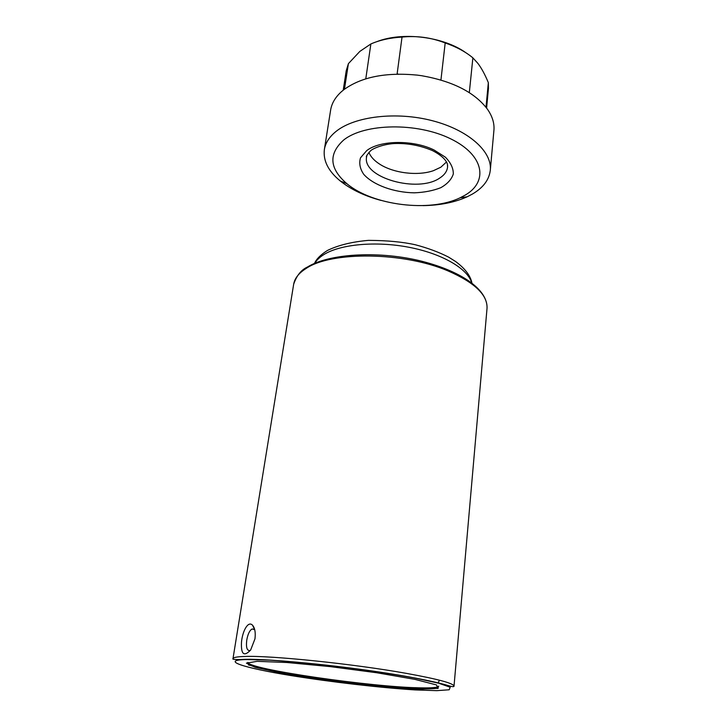 <?xml version="1.0" encoding="UTF-8"?>
<svg xmlns="http://www.w3.org/2000/svg" width="727" height="727" viewBox="0 0 727 727"><rect width="100%" height="100%" fill="white"/><g stroke="black" fill="none" stroke-linecap="round" stroke-linejoin="round"><path stroke-width="1.09" d="M446.469 162.003L440.844 167.201L433.428 170.681C417.743 176.207 393.243 173.153 379.385 163.957C374.078 160.485 370.57 156.614 368.88 152.334M343.635 140.057C364.436 123.226 417.253 122.236 450.731 138.857C484.509 155.233 488.562 181.932 464.78 195.345L460.146 197.771C429.784 212.584 372.651 205.468 346.843 183.658C329.376 168.537 328.304 154.006 343.635 140.057M465.934 52.771C443.379 36.577 402.64 31.506 376.804 41.675M343.217 90.193L346.216 70.792L348.397 63.649L359.838 51.417L370.87 43.956C379.912 40.03 390.299 37.74 402.031 37.077C416.853 35.568 431.247 37.531 445.188 42.966C456.22 46.728 465.444 51.69 472.877 57.851L477.848 63.331C481.483 68.084 484.982 74.527 488.344 82.66L488.444 88.503L486.599 108.041M445.188 42.966L440.944 79.934L440.38 79.834M398.232 74.09L397.115 73.981L402.031 37.077M490.298 170.272L493.915 130.397C494.469 124.326 492.906 118.165 489.216 111.922L487.644 109.486C474.967 92.52 453.003 81.26 421.751 75.726L417.243 75.108C385.555 72.091 360.983 77.044 343.498 89.957L341.217 91.884C335.211 97.391 331.685 103.452 330.631 110.059L324.36 149.608C325.432 142.919 329.331 136.849 336.056 131.414C354.631 116.347 396.288 111.267 432.456 120.737C468.688 130.115 492.297 151.725 490.298 170.272C489.153 179.805 483.21 187.72 472.45 194.036L467.207 196.772C454.738 202.415 439.98 205.359 422.941 205.632M488.344 82.66L485.999 107.278M469.315 92.647L472.877 57.851M370.87 43.956L365.781 78.843M344.453 89.221L348.397 63.649M380.984 200.407C364.527 195.963 350.95 189.483 340.245 180.959C328.34 171.181 323.042 160.731 324.36 149.608M250.361 650.401L250.124 650.492C246.998 651.001 245.88 647.512 246.771 640.042C247.871 633.98 249.67 630.291 252.16 628.982L254.677 629.673L252.569 625.265C248.198 620.431 242.591 630.818 241.509 641.877C240.846 654.355 243.899 657.063 250.661 649.983L254.968 638.833C255.713 632.526 254.913 628.001 252.569 625.265M439.462 680.19L438.59 682.008M366.735 150.598L360.501 157.814C358.893 163.293 359.974 168.8 363.745 174.344C373.305 185.094 393.907 192.501 414.281 192.828C424.286 192.428 433.119 190.719 440.789 187.693C447.359 183.976 451.531 179.424 453.303 174.017C453.43 168.346 450.795 162.739 445.397 157.196L434.083 150.007C413.236 139.675 380.048 140.129 366.735 150.598M447.605 165.311L447.559 167.174C447.014 171.454 444.37 175.098 439.644 178.106C417.925 193.291 362.328 177.806 366.553 157.077L366.962 155.269M421.724 689.105L438.199 688.333L436.5 684.943L414.963 679.381L376.722 672.748L330.231 666.614L286.965 662.506L257.167 661.334L246.426 663.133L255.041 667.241L279.522 672.684C301.987 676.646 326.786 680.281 353.904 683.607L391.699 687.378L421.724 689.105M420.878 687.86C372.733 687.297 247.444 669.203 247.825 662.342L247.834 663.36C248.234 664.542 251.624 666.068 258.003 667.949L286.747 673.974C328.604 681.381 390.581 688.387 421.515 689.032C433.746 688.842 439.244 688.378 438.017 687.642L438.717 686.115C437.936 687.506 431.983 688.087 420.878 687.86M290.991 675.565C244.599 668.058 218.863 660.107 246.626 659.562L269.744 660.171C290.773 661.57 314.818 663.851 341.872 667.004C368.998 670.512 393.289 674.183 414.744 678.018L438.608 683.189L450.213 687.242L449.195 689.778L436.773 690.65L415.162 689.923C380.067 687.724 331.103 682.035 290.991 675.565M414.944 687.678L437.472 688.496M454.012 686.197C453.784 683.353 437.863 679.073 406.248 673.347C353.676 663.887 270.435 655.336 244.726 656.472C237.084 656.699 233.167 657.426 232.985 658.662L293.663 284.266C294.617 278.377 298.77 273.107 306.14 268.454C331.203 251.178 403.63 251.833 447.959 270.88C474.695 282.558 487.717 295.044 487.026 308.348L454.012 686.197C454.093 686.424 453.821 687.397 448.005 685.516C438.744 682.608 417.407 678 388.518 673.429C336.474 665.178 270.035 658.853 245.917 659.298C230.604 660.052 232.913 658.807 232.985 658.662M248.443 664.951L250.17 665.378M314.8 263.301C316.636 260.13 319.626 257.249 323.769 254.641C340.209 244.227 375.959 240.846 409.219 247.325C442.516 253.768 467.888 268.854 471.678 282.839M366.553 157.077C365.699 156.814 367.026 154.733 370.534 150.825C372.124 149.053 381.702 144.391 394.052 143.546C407.302 143.037 420.097 145.373 432.429 150.58C444.242 156.605 447.005 162.176 447.459 164.475L447.559 167.174M460.146 197.771L467.207 196.772M346.843 183.658L340.245 180.959M252.16 628.982L254.377 629.391M293.663 284.266C296.616 275.606 301.196 269.871 307.412 267.054C328.386 253.968 376.168 250.651 418.261 260.375C460.318 270.408 487.944 289.246 487.026 308.348M314.491 263.428C316.39 259.021 320.725 254.686 327.468 250.442C338.328 245.172 351.986 241.818 368.444 240.364C387 240.455 402.622 241.918 415.308 244.763C427.812 248.052 438.908 252.169 448.595 257.122L455.538 261.475C464.989 268.436 470.46 275.633 471.941 283.048"/></g></svg>
